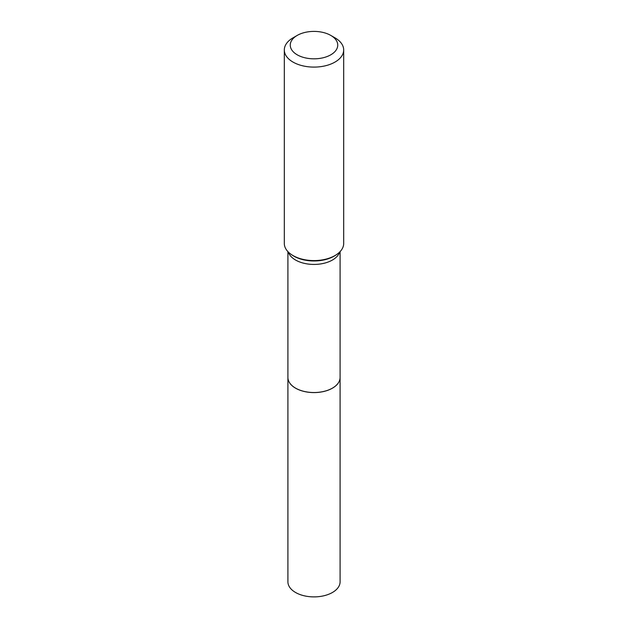 <?xml version="1.0" encoding="UTF-8"?>
<svg xmlns="http://www.w3.org/2000/svg" width="628" height="628" viewBox="0 0 628 628"><rect width="100%" height="100%" fill="white"/><g stroke="black" fill="none" stroke-linecap="round" stroke-linejoin="round"><path stroke-width="0.94" d="M295.553 592.479A26.086 15.064 0 0 0 323.985 595.744A26.086 15.064 0 0 0 340.086 581.826L340.086 377.514A26.086 15.064 0 0 0 340.086 377.491A26.086 15.064 0 0 1 323.985 391.432A26.086 15.064 0 0 1 295.553 388.167A26.086 15.064 0 0 1 287.914 377.514A26.086 15.064 0 0 0 287.914 377.514L287.914 581.826A26.086 15.064 0 0 0 295.553 592.479M287.914 251.624L287.914 377.475A26.086 15.064 0 0 0 295.553 388.12L295.592 388.143A26.038 15.033 0 0 0 332.408 388.143A26.038 15.033 0 0 0 332.432 388.135M295.592 388.143L295.553 388.12A26.086 15.064 0 0 0 332.447 388.12A26.086 15.064 0 0 0 340.086 377.475L340.086 251.624M297.209 54.809A23.746 13.714 0 0 0 330.791 54.809A23.746 13.714 0 0 0 330.791 35.419L334.991 37.837A29.689 17.137 0 0 1 343.689 49.957A29.689 17.137 0 0 1 325.359 65.791A29.689 17.137 0 0 1 293.009 62.078A29.689 17.137 0 0 1 284.311 49.957A29.689 17.137 0 0 1 293.009 37.837L297.209 35.419A23.746 13.714 0 0 0 297.209 54.809M284.311 49.957L284.311 243.452A29.689 17.137 0 0 0 291.682 254.748A29.689 17.137 0 0 0 293.009 255.565A29.689 17.137 0 0 0 336.318 254.748A29.689 17.137 0 0 0 343.689 243.452L343.689 49.957M334.991 37.837L330.791 35.419A23.746 13.714 0 0 0 297.209 35.419M291.682 254.748L292.648 255.384A28.401 16.399 0 0 0 293.912 256.169A28.401 16.399 0 0 0 335.352 255.384L336.318 254.748M288.331 252.056A26.086 15.064 0 0 0 295.553 260.023A26.086 15.064 0 0 0 321.787 263.744A26.086 15.064 0 0 0 339.67 252.056"/></g></svg>
